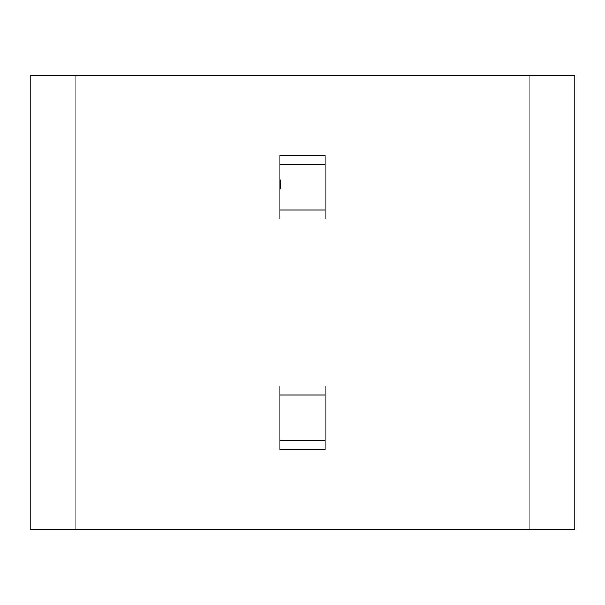 <?xml version="1.0" encoding="UTF-8"?>
<svg xmlns="http://www.w3.org/2000/svg" width="605" height="605" viewBox="0 0 605 605"><rect width="100%" height="100%" fill="white"/><g stroke="black" fill="none" stroke-linecap="round" stroke-linejoin="round"><path stroke-width="0.45" stroke-dasharray="3.02 2.27" d="M279.812 209.935L279.812 155.485L325.188 155.485L325.188 209.935L279.812 209.935L279.812 164.56L325.188 164.56L279.812 164.56L325.188 164.56L279.812 164.56L279.812 155.485L325.188 155.485L325.188 164.56L279.812 164.56L279.812 155.485L325.188 155.485L325.188 164.56L279.812 164.56L325.188 164.56L325.188 219.01L279.812 219.01L279.812 209.935L325.188 209.935L279.812 209.935L325.188 209.935L325.188 219.01L279.812 219.01L279.812 209.935L325.188 209.935L279.812 209.935L325.188 209.935L325.188 219.01L279.812 219.01L279.812 164.56L325.188 164.56L325.188 209.935L279.812 209.935L325.188 209.935M279.812 185.017L280.72 185.017L280.72 182.498L280.72 187.248L279.812 187.248L279.812 181.848L279.812 187.338L279.812 179.798L279.812 189.297L279.812 179.798L279.812 189.297L279.812 181.939L279.812 187.248L279.812 181.939L279.812 187.248L280.72 187.248L280.72 181.939L279.812 181.939L279.812 187.248L279.812 181.848L279.812 182.861L279.812 181.939L280.72 181.939L279.812 181.939L279.812 179.798L279.812 187.437L280.72 187.437L280.72 185.848L279.812 185.848L279.812 187.437L279.812 185.47L279.812 186.688L280.72 186.688L280.72 184.616L279.812 184.608L279.812 182.725L280.72 182.725L280.72 181.848L279.812 181.848L279.812 183.133L279.812 181.848L279.812 182.725L279.812 181.848L280.72 181.848L279.812 181.848L279.812 187.338L279.812 184.608L279.812 187.338L279.812 184.616L280.72 184.616L279.812 184.608L279.812 186.688L280.72 186.688L279.812 186.688L279.812 184.616L280.72 184.616L280.72 187.338L279.812 187.338L279.812 186.733L280.72 186.733L280.72 184.616L279.812 184.608L280.72 184.616L279.812 184.608L279.812 182.498L279.812 187.248L279.812 182.498L279.812 187.248L279.812 182.498L279.812 184.616L280.72 184.616L280.72 182.725L279.812 182.725L279.812 186.688L279.812 181.848L280.72 181.848L280.72 183.133L279.812 183.133L279.812 184.616L279.812 179.798L279.812 182.597L279.812 181.939L280.72 181.939L279.812 181.939L279.812 182.869L280.72 182.869L279.812 182.861L279.812 181.848L279.812 182.944L279.812 179.798L279.812 187.248L280.72 187.248L279.812 187.248L279.812 179.987L280.72 179.987L279.812 179.987L279.812 187.248L279.812 182.597L279.812 187.248L280.72 187.248L279.812 187.248L279.812 179.987L280.72 179.987L279.812 179.987L279.812 184.374L280.72 184.374L279.812 184.374L279.812 179.987L279.812 185.463L279.812 183.126L279.812 184.608L280.72 184.601L280.72 187.338L279.812 187.338L279.812 182.498L279.812 187.248L280.72 187.248L279.812 187.248L279.812 186.234L279.812 189.297L279.812 181.939L279.812 187.248L280.72 187.248L279.812 187.248L279.812 181.939L279.812 187.248L280.72 187.248L280.72 184.374L279.812 184.374L279.812 187.437L280.72 187.437L280.72 185.47L279.812 185.478L279.812 186.688L279.812 182.498L279.812 184.563L280.72 184.563L279.812 184.548L279.812 186.597L280.72 186.597L280.72 183.595L280.72 186.098L279.812 186.113L279.812 187.338L279.812 186.733L280.72 186.733L279.812 186.733L280.72 186.733L279.812 186.733L279.812 186.128L279.812 187.338L279.812 186.733L280.72 186.733L280.72 183.126L279.812 183.133L279.812 179.798L279.812 187.248L280.72 187.248L279.812 187.248L279.812 181.848L279.812 182.725L280.72 182.725L279.812 182.725L279.812 181.939L279.812 182.869L280.72 182.869L279.812 182.861L280.72 182.869L280.72 182.12L279.812 182.12L279.812 182.861L279.812 181.848L279.812 182.907L279.812 179.798L279.812 187.248L280.72 187.248L279.812 187.248L280.72 187.248L279.812 187.248L279.812 186.264L279.812 187.338L279.812 184.608L280.72 184.601L280.72 186.688L279.812 186.688L279.812 181.848L279.812 184.578L280.72 184.563L279.812 184.548L279.812 186.597L279.812 183.103L279.812 187.248L280.72 187.248L279.812 187.248L279.812 186.234L279.812 189.297L279.812 181.939L279.812 187.248L280.72 187.248L280.72 182.498L279.812 182.498L280.72 182.498L279.812 182.498L279.812 184.608L279.812 181.848L279.812 187.248L279.812 181.848L279.812 187.248L279.812 182.498L280.72 182.498L280.72 185.183L279.812 185.183L279.812 182.498L279.812 183.111L280.72 183.126L280.72 181.848L279.812 181.848L279.812 182.907L279.812 179.798L279.812 187.248L280.72 187.248L279.812 187.248L280.72 187.248L279.812 187.248L279.812 181.939L279.812 187.248L280.72 187.248L280.72 181.939L279.812 181.939L279.812 187.248L280.72 187.248L280.72 184.548L279.812 184.578L280.72 184.563L279.812 184.578L279.812 186.597L280.72 186.597L280.72 182.498L279.812 182.498L279.812 184.563L280.72 184.563L280.72 186.688L280.72 185.758L279.812 185.758L279.812 184.585L280.72 184.585L280.72 183.103L280.72 187.248L280.72 184.374L279.812 184.374L280.72 184.374L279.812 184.374L279.812 187.248L279.812 179.987L279.812 187.248L279.812 183.746L279.812 187.248L280.72 187.248L279.812 187.248L280.72 187.248L279.812 187.248L279.812 181.939L279.812 187.248L279.812 183.428L279.812 187.248L280.72 187.248L279.812 187.248L280.72 187.248L279.812 187.248L279.812 181.939L279.812 187.248L279.812 183.428L279.812 187.248L280.72 187.248L280.72 184.918L279.812 184.918L279.812 187.248L280.72 187.248L279.812 187.248L279.812 181.939L279.812 187.248L279.812 183.428L279.812 187.248L280.72 187.248L279.812 187.248L279.812 181.939L279.812 182.869L280.72 182.869L280.72 182.12L279.812 181.848L279.812 187.248L279.812 181.848L279.812 184.608L280.72 184.585L280.72 182.498L279.812 182.498L279.812 187.338L279.812 184.608L280.72 184.608L279.812 184.608L279.812 186.688L279.812 184.578L279.812 187.248L279.812 179.798L279.812 189.297L279.812 181.939L279.812 187.248L279.812 182.597L279.812 185.848L280.72 185.848L279.812 185.478L279.812 186.688L279.812 181.848L279.812 183.133L280.72 183.126L280.72 181.848L279.812 181.848L279.812 187.338L279.812 179.798L279.812 187.248L279.812 182.498L279.812 187.248L279.812 185.183L280.72 185.183L280.72 187.248L279.812 187.248L279.812 184.374L279.812 187.437L279.812 179.987L279.812 187.248L279.812 184.918L280.72 184.918L279.812 184.918L280.72 184.918L280.72 187.248L279.812 187.248L279.812 179.987L279.812 184.374L280.72 184.374L280.72 182.498L280.72 185.017L279.812 185.017L280.72 185.017L280.72 187.248L280.72 179.987L280.72 187.248L280.72 179.987L280.72 187.248L280.72 184.918L280.72 187.248L279.812 187.248L279.812 181.848L279.812 184.616L280.72 184.608L279.812 184.608L279.812 183.088L279.812 187.248L279.812 181.848L280.72 181.848L280.72 187.248L279.812 187.248L279.812 185.463L280.72 185.455L280.72 186.688L280.72 186.113L279.812 186.113L280.72 186.128L280.72 187.338L279.812 187.338L280.72 187.338L280.72 184.638L279.812 184.638L280.72 184.638L280.72 181.848L279.812 181.848L280.72 181.848L280.72 187.338L279.812 187.338L280.72 187.338L280.72 182.498L280.72 184.548L279.812 184.578L280.72 184.563L279.812 184.578L279.812 186.597L279.812 186.053L279.812 186.597L280.72 186.597L280.72 181.848L280.72 183.595L280.72 181.848L280.72 183.096L279.812 183.096L279.812 181.848L280.72 181.848L280.72 183.096L279.812 183.096L279.812 186.09L279.812 184.585L280.72 184.601L280.72 182.498L280.72 183.428L279.812 183.428L279.812 189.297L279.812 179.987L279.812 187.248L279.812 181.939L279.812 185.758L279.812 181.939L279.812 185.758L280.72 185.758L279.812 186.128L280.72 186.128L280.72 186.733L279.812 186.733L279.812 187.338L280.72 187.338L280.72 186.733L279.812 186.733L279.812 186.128L280.72 186.128L280.72 187.338L279.812 187.338L280.72 187.338L280.72 186.264L279.812 186.264L280.72 186.264L280.72 187.248L279.812 187.248L279.812 183.428L280.72 183.428L280.72 181.848L280.72 186.688L279.812 186.688L280.72 186.688L279.812 186.688L279.812 182.498L279.812 184.563L280.72 184.563L280.72 186.484L279.812 186.506L280.72 186.234L279.812 186.234L280.72 186.234L280.72 187.248L279.812 187.248L279.812 181.939L279.812 187.248L280.72 187.248L280.72 182.597L279.812 182.604L280.72 182.604L280.72 181.492L279.812 181.492L280.72 181.492L280.72 179.798L279.812 179.798L280.72 179.798L280.72 181.031L279.812 181.031L280.72 181.031L280.72 181.477L279.812 181.477L280.72 181.477L280.72 180.547L279.812 180.547L280.72 180.547L280.72 181.462L279.812 181.462L280.72 181.462L280.72 182.4L279.812 182.4L280.72 182.4L280.72 184.616L280.72 182.498L279.812 182.498L280.72 182.498L279.812 182.498L279.812 184.608L280.72 184.601L280.72 186.688L280.72 185.455L279.812 185.455L280.72 185.47L280.72 184.744L279.812 184.744L280.72 184.744L280.72 183.587L279.812 183.587L280.72 183.587L280.72 181.492L279.812 181.492M279.812 181.031L280.72 181.031L280.72 179.708L280.72 180.267L279.812 180.267L279.812 180.827L279.812 179.708L279.812 180.827L279.812 179.708L279.812 180.267L280.72 180.267L280.72 181.492L280.72 179.708L279.812 179.708L279.812 180.827L279.812 180.267L280.72 180.267L279.812 180.267L280.72 180.267L279.812 180.267L279.812 179.708L279.812 180.827L279.812 180.267L280.72 180.267L280.72 184.616L280.72 182.498L279.812 182.498L279.812 186.597L279.812 181.848L280.72 181.848L280.72 184.54L279.812 184.54L280.72 184.54L280.72 187.248L280.72 182.597L279.812 182.597L280.72 182.597L279.812 182.597L280.72 182.597L280.72 187.248L280.72 179.798L279.812 179.798L280.72 179.798L279.812 179.798L280.72 179.798L280.72 182.861L280.72 179.798L280.72 181.939L279.812 181.939L280.72 181.939L279.812 181.939L280.72 181.939L279.812 181.939L280.72 181.939L280.72 182.597L279.812 182.597L280.72 182.597L279.812 182.597L280.72 182.597L280.72 181.939L279.812 181.939L280.72 181.939L280.72 187.248L279.812 187.248L280.72 187.248L279.812 187.248L280.72 187.248L279.812 187.248L280.72 187.248L280.72 179.798L279.812 179.798L280.72 179.798L279.812 179.798L280.72 179.798L280.72 182.944L279.812 182.944L280.72 182.944L280.72 181.848L280.72 182.944L279.812 182.944M529.375 75.625L529.375 529.375L529.375 75.625L75.625 75.625L75.625 529.375L75.625 75.625L30.25 75.625L30.25 529.375L574.75 529.375L574.75 75.625L75.625 75.625L75.625 529.375L75.625 75.625L30.25 75.625L30.25 529.375L529.375 529.375L529.375 75.625L529.375 529.375L574.75 529.375L574.75 75.625L529.375 75.625L529.375 529.375L529.375 75.625L75.625 75.625L75.625 529.375L75.625 75.625L30.25 75.625L30.25 529.375L574.75 529.375L574.75 75.625L529.375 75.625M325.188 395.065L325.188 440.44L279.812 440.44L279.812 395.065L325.188 395.065L279.812 395.065L325.188 395.065L279.812 395.065L325.188 395.065L325.188 385.99L279.812 385.99L279.812 395.065L325.188 395.065L325.188 385.99L279.812 385.99L279.812 395.065L325.188 395.065L325.188 440.44L279.812 440.44L325.188 440.44L279.812 440.44L325.188 440.44L279.812 440.44L279.812 449.515L325.188 449.515L325.188 440.44L279.812 440.44L279.812 449.515L325.188 449.515L325.188 440.44L279.812 440.44L279.812 395.065L325.188 395.065L325.188 440.44L279.812 440.44L279.812 395.065L325.188 395.065L325.188 385.99L279.812 385.99L279.812 395.065M279.812 182.869L280.72 182.869L280.72 187.437L280.72 179.987L280.72 187.437L280.72 179.987L280.72 184.374L280.72 181.848L280.72 182.869L279.812 182.861L280.72 182.869L280.72 181.848L279.812 181.848L280.72 181.848L280.72 182.869L280.72 181.848L280.72 182.649L280.72 181.848L279.812 181.848L280.72 181.848L279.812 182.029L280.72 182.029L280.72 182.597L279.812 182.597L280.72 182.498L279.812 182.498L280.72 182.498L280.72 186.597L280.72 182.498L280.72 183.428L279.812 183.428L280.72 183.428L280.72 187.248L279.812 187.248L280.72 187.248L279.812 187.248L280.72 187.248L280.72 179.798L280.72 182.944L280.72 181.848L280.72 182.597L279.812 182.498L280.72 182.498L280.72 183.905L279.812 183.905L280.72 183.905L280.72 185.327L279.812 185.304L280.72 185.304L280.72 186.688L280.72 185.478L279.812 185.47L280.72 185.463L280.72 187.437L279.812 187.437L279.812 185.47L280.72 185.463L280.72 183.126L280.72 185.47L280.72 184.744L279.812 184.752L280.72 184.752L280.72 183.542L279.812 183.542L280.72 183.542L280.72 182.498L280.72 183.542L279.812 183.542L280.72 183.542L280.72 186.597L280.72 184.601L279.812 184.608L279.812 187.338L280.72 187.338L280.72 184.608L280.72 187.338L280.72 186.128L280.72 186.733L280.72 186.128L280.72 186.733L279.812 186.733L280.72 186.733L280.72 187.338L280.72 186.128L279.812 186.113L280.72 186.128L280.72 187.338L280.72 186.733L279.812 186.733L280.72 186.733L280.72 187.338L279.812 187.338L280.72 187.338L280.72 184.608L279.812 184.608L279.812 181.939L280.72 181.939L279.812 181.939L280.72 181.939L280.72 186.151L279.812 186.151L280.72 186.151L280.72 187.777L279.812 187.777L280.72 187.777L280.72 189.297L279.812 189.297L280.72 189.297L280.72 187.618L279.812 187.618L280.72 187.618L279.812 187.618L280.72 187.618L280.72 188.647L279.812 188.647L280.72 188.647L280.72 183.542L279.812 183.542L280.72 183.542L280.72 182.498L280.72 184.563L279.812 184.578L280.72 184.578L280.72 181.848L279.812 181.848L280.72 181.848L280.72 184.608L280.72 181.848L280.72 182.725L279.812 182.725L280.72 182.725L279.812 182.725L280.72 182.725L280.72 181.848L279.812 181.848L280.72 181.848L280.72 189.297L279.812 189.297L280.72 189.297L280.72 187.618L280.72 189.297L279.812 189.297L280.72 189.297L280.72 187.618L279.812 187.618L280.72 187.618L279.812 187.618L280.72 187.618L280.72 189.297L280.72 187.618L279.812 187.618L280.72 187.618L280.72 188.647L279.812 188.647L280.72 188.647L280.72 186.234L280.72 187.248L279.812 187.248L280.72 187.248L279.812 187.248L280.72 187.248L280.72 184.578L280.72 188.647L280.72 187.618L279.812 187.618L280.72 187.618L280.72 188.647L279.812 188.647L280.72 188.647L280.72 186.506L279.812 186.506L280.72 186.234L279.812 186.234L280.72 186.234L280.72 187.248L280.72 181.939L279.812 181.939L280.72 181.939L279.812 181.939L280.72 181.939L280.72 187.248L279.812 187.248L280.72 187.248L279.812 187.248L280.72 187.248L280.72 181.939L280.72 187.248L280.72 181.939L279.812 181.939L280.72 181.939L279.812 181.939L280.72 181.939L280.72 182.725L280.72 181.848L280.72 186.688L279.812 186.688L279.812 184.585L280.72 184.616L280.72 182.498L279.812 182.498L280.72 182.498L279.812 182.498L280.72 182.498L280.72 183.64L279.812 183.64L280.72 183.64L280.72 186.688L279.812 186.688L280.72 186.688L280.72 184.336L279.812 184.336L280.72 184.336L280.72 186.688L280.72 184.336L279.812 184.336L280.72 184.336L280.72 179.987L279.812 179.987L280.72 179.987L279.812 179.987L280.72 179.987L279.812 179.987L280.72 179.987L280.72 185.304L279.812 185.327L280.72 185.327L280.72 187.248L279.812 187.248L280.72 187.248L279.812 187.248L280.72 187.248L280.72 181.848L279.812 181.848L280.72 181.848L280.72 187.248L279.812 187.248L280.72 187.248L280.72 179.798L279.812 179.798L280.72 179.798L279.812 179.798L280.72 179.798L280.72 185.463L279.812 185.463L280.72 185.463L280.72 187.248L280.72 179.798L280.72 182.907L279.812 182.907L280.72 182.907L280.72 181.848L280.72 182.907L279.812 182.899L280.72 182.899L280.72 181.848L279.812 181.848L279.812 182.869L279.812 181.939L280.72 181.939L279.812 181.939L280.72 181.939L279.812 181.939L280.72 181.939L280.72 186.151L279.812 186.151L280.72 186.151L280.72 187.777L279.812 187.777L280.72 187.777L280.72 189.297L280.72 187.777L279.812 187.777L280.72 187.777L280.72 189.297L280.72 186.151L279.812 186.151L280.72 186.151L280.72 187.777L280.72 181.939L279.812 181.939L280.72 181.939L279.812 181.939L280.72 181.939L280.72 184.608L280.72 182.498L280.72 184.608L279.812 184.608L279.812 186.688L280.72 186.688L280.72 184.585L280.72 187.338L280.72 184.638L279.812 184.638M279.812 185.183L280.72 185.183L280.72 187.248L279.812 187.248L280.72 187.248L280.72 184.578L280.72 186.597L279.812 186.597L279.812 184.601L280.72 184.616L280.72 182.498L280.72 184.563L279.812 184.548L280.72 184.578L280.72 182.498L279.812 182.498L280.72 182.498L279.812 182.498L280.72 182.498L280.72 187.248L279.812 187.248L280.72 187.248L279.812 187.248L280.72 187.248L280.72 184.752L279.812 184.752L280.72 184.752L280.72 182.498L280.72 184.752L279.812 184.744L280.72 184.752L280.72 183.587L279.812 183.587M279.812 185.848L280.72 185.848L280.72 181.939L280.72 187.338L279.812 187.338L280.72 187.338L280.72 186.264L280.72 187.248L279.812 187.248L280.72 187.248L280.72 181.939L280.72 182.899L279.812 182.907L280.72 182.899L280.72 181.848L280.72 183.133L279.812 183.133L280.72 183.126L280.72 181.848L279.812 181.848L280.72 181.848L280.72 184.374L279.812 184.374L280.72 184.374L280.72 186.688L280.72 182.498L279.812 182.498L280.72 182.498L280.72 184.616L280.72 182.725L279.812 182.725M279.812 181.402L279.812 184.177L280.72 184.177L280.72 181.402L280.72 184.177L280.72 181.402L280.72 184.177L280.72 181.402L279.812 181.402L279.812 184.177L280.72 184.177L279.812 184.177L280.72 184.177L279.812 184.177L279.812 181.402L279.812 184.177L279.812 181.402L279.812 184.177L280.72 184.177L280.72 181.402L279.812 181.402L280.72 181.402M280.72 184.638L280.72 179.798L280.72 183.905L279.812 183.905L280.72 183.905L280.72 187.248L280.72 181.848L280.72 187.248L280.72 186.234L279.812 186.506L280.72 186.234L280.72 188.647L280.72 179.987L279.812 179.987L280.72 179.987L279.812 179.987L280.72 179.987L279.812 179.987L280.72 179.987L279.812 179.987L280.72 179.987L280.72 182.755L279.812 182.755L280.72 182.755L280.72 179.987L279.812 179.987L280.72 179.987L279.812 179.987L280.72 179.987L280.72 183.247L279.812 183.247L280.72 183.247L280.72 187.248L280.72 183.542L280.72 184.752L279.812 184.752M280.72 185.848L280.72 187.437L279.812 187.437L280.72 187.437L279.812 187.437L279.812 184.374L280.72 184.374L280.72 187.248L279.812 187.248L280.72 187.248L279.812 187.248L280.72 187.248L279.812 187.248L280.72 187.248L280.72 183.746L279.812 183.746L280.72 183.746L280.72 187.248L279.812 187.248L280.72 187.248L280.72 179.987L280.72 187.248L280.72 181.939L279.812 181.939L280.72 181.939L279.812 181.939L280.72 181.939L280.72 187.248L279.812 187.248L280.72 187.248L279.812 187.248L280.72 187.248L279.812 187.248L280.72 187.248L280.72 183.428L279.812 183.428L280.72 183.428L280.72 187.248L280.72 181.939L280.72 187.248L280.72 181.939L279.812 181.939L280.72 181.939L279.812 181.939L280.72 181.939L279.812 181.939L280.72 181.939L279.812 181.939L280.72 181.939L279.812 181.939L280.72 181.939L279.812 181.939L280.72 181.939L280.72 187.248L279.812 187.248L280.72 187.248L279.812 187.248L280.72 187.248L280.72 183.428L280.72 187.248L279.812 187.248L280.72 187.248L280.72 183.428L279.812 183.428L280.72 183.428L280.72 187.248L280.72 181.939L280.72 185.758L279.812 185.758L280.72 185.758L280.72 181.939L280.72 185.758L279.812 185.758L280.72 185.758L280.72 181.939L280.72 187.248L280.72 181.939L279.812 181.939L280.72 181.939L279.812 181.939L280.72 181.939L280.72 185.758L280.72 181.939L279.812 181.939L280.72 181.939L279.812 181.939L280.72 181.939L280.72 185.758L280.72 181.939L279.812 181.939L280.72 181.939L279.812 181.939L280.72 181.939L280.72 187.248L279.812 187.248L280.72 187.248L279.812 187.248L280.72 187.248L280.72 183.428L280.72 187.248L279.812 187.248L280.72 187.248L280.72 183.428L279.812 183.428L280.72 183.428L280.72 187.248L280.72 181.939L280.72 185.758L279.812 185.758L280.72 185.758L280.72 181.939L280.72 185.758L279.812 185.758L280.72 185.758L280.72 181.939L280.72 187.248L280.72 181.939L279.812 181.939L280.72 181.939L279.812 181.939L280.72 181.939L280.72 185.758L280.72 181.939L279.812 181.939L280.72 181.939L279.812 181.939L280.72 181.939L280.72 185.758L280.72 181.939L279.812 181.939L280.72 181.939L279.812 181.939L280.72 181.939L280.72 187.248L279.812 187.248L280.72 187.248L279.812 187.248L280.72 187.248L280.72 184.548L280.72 186.688L279.812 186.688L280.72 186.688L280.72 185.758L279.812 185.758L280.72 185.758L280.72 181.939L280.72 185.758L279.812 185.758L280.72 185.758L280.72 181.939L280.72 187.248L279.812 187.248L280.72 187.248L280.72 184.918L279.812 184.918L280.72 184.918L280.72 187.248L279.812 187.248L280.72 187.248L280.72 179.987L280.72 187.248L279.812 187.248L280.72 187.248L280.72 182.597L279.812 182.604L280.72 182.597L280.72 181.492M280.72 185.901L280.72 179.987L280.72 187.437L280.72 185.901L279.812 185.901M280.72 185.183L280.72 181.848L280.72 184.54L279.812 184.54L280.72 184.54L279.812 184.54L280.72 184.54L280.72 187.248L280.72 179.798L279.812 179.798L280.72 179.798L279.812 179.798L280.72 179.798L280.72 181.939L279.812 181.939L280.72 181.939L279.812 181.939L280.72 181.939L280.72 182.597L279.812 182.597L280.72 182.597L280.72 187.248L279.812 187.248L280.72 187.248L280.72 184.752L280.72 185.455L279.812 185.478L280.72 185.455L280.72 186.688L280.72 185.455L279.812 185.47L280.72 185.463L280.72 184.336L279.812 184.336L280.72 184.336L280.72 185.304L279.812 185.327L280.72 185.327L279.812 185.304L280.72 185.327L280.72 186.688L279.812 186.688L280.72 186.688L280.72 185.463L279.812 185.463M280.72 179.708L279.812 179.708L279.812 180.827L279.812 179.708L280.72 179.708L280.72 180.827L279.812 180.827L279.812 180.267L279.812 180.827L280.72 180.827L280.72 180.267L279.812 180.267L279.812 179.708L280.72 179.708L280.72 180.827L279.812 180.827L280.72 180.827L280.72 179.708L280.72 180.267L279.812 180.267L280.72 180.267L280.72 180.827L279.812 180.827L280.72 180.827L280.72 179.708L280.72 180.267L279.812 180.267L280.72 180.267L280.72 180.827L280.72 179.708L279.812 179.708L280.72 179.708L280.72 180.267L280.72 179.708M279.812 186.264L280.72 186.264L280.72 187.338L279.812 187.338M279.812 183.096L280.72 183.096L280.72 184.563L279.812 184.578L280.72 184.578L280.72 181.848L279.812 182.029M280.72 183.587L280.72 185.758L280.72 181.939L279.812 181.939L280.72 181.939L280.72 186.151L280.72 181.939L279.812 181.939L280.72 181.939L280.72 187.248L279.812 187.248L280.72 187.248L280.72 184.578L280.72 186.597L279.812 186.597L279.812 182.498L280.72 182.498L280.72 184.578L280.72 181.848L280.72 184.608L279.812 184.601L279.812 182.498L280.72 182.498L280.72 186.597L279.812 186.597L279.812 184.601L280.72 184.585L280.72 182.498L279.812 182.498L280.72 182.498L280.72 183.64L279.812 183.64M279.812 440.44L279.812 449.515L325.188 449.515L325.188 440.44M325.188 164.56L279.812 164.56M280.72 182.12L279.812 182.12M280.72 184.374L279.812 184.374L280.72 184.374M280.72 185.017L280.72 181.939L279.812 181.939L280.72 181.939L280.72 182.725M280.72 183.096L279.812 183.428L280.72 183.428L280.72 187.248L279.812 187.248L280.72 187.248L280.72 181.939L279.812 181.939L280.72 181.939L279.812 181.939L280.72 181.939L280.72 182.899L280.72 181.848L279.812 181.848L280.72 181.848L280.72 182.869L280.72 181.939L279.812 181.939L280.72 181.939L280.72 187.248L279.812 187.248L280.72 187.248L280.72 179.798L279.812 179.798L280.72 179.798L280.72 182.944M280.72 182.869L280.72 185.758L279.812 185.758L280.72 186.113L279.812 186.128M280.72 181.031L280.72 181.477L279.812 181.477L280.72 181.462L280.72 180.547L279.812 180.547M280.72 180.547L280.72 182.4L279.812 182.4M280.72 182.4L280.72 187.248L280.72 182.498L279.812 182.498L279.812 184.585L280.72 184.608L280.72 186.688M279.812 185.327L280.72 185.327L280.72 183.905L279.812 183.905L280.72 183.905L280.72 187.248L280.72 179.987L279.812 179.987L280.72 179.987L280.72 184.336L280.72 179.987L279.812 179.987L280.72 179.987L279.812 179.987L280.72 179.987L280.72 182.755L279.812 182.755M280.72 182.029L280.72 182.597L279.812 182.498L279.812 186.688M280.72 186.264L280.72 187.248L280.72 186.234L279.812 186.234L280.72 186.234L280.72 181.939L279.812 181.939L280.72 181.939L279.812 181.939L280.72 181.939L279.812 181.939L280.72 181.939L280.72 187.248L279.812 187.248L280.72 187.248L280.72 184.752M280.72 183.64L280.72 185.463M280.72 179.798L279.812 179.798M279.812 184.601L280.72 184.601M280.72 185.327L280.72 187.248L279.812 187.248L280.72 187.248L280.72 181.939L279.812 181.939L280.72 181.939L280.72 185.758L280.72 181.939L279.812 181.939L280.72 181.939L280.72 185.758L279.812 185.758L280.72 185.758L280.72 181.939L279.812 181.939L280.72 181.939L280.72 187.248L279.812 187.248L280.72 187.248L280.72 183.746L279.812 183.746M280.72 182.755L280.72 179.987L279.812 179.987L280.72 179.987L280.72 183.247L279.812 183.247M280.72 183.247L280.72 187.248L279.812 187.248L280.72 187.248L280.72 181.939L279.812 181.939L280.72 181.939L280.72 185.758L280.72 181.939L279.812 181.939L280.72 181.939L280.72 185.758L279.812 185.758L280.72 185.758L280.72 181.939L279.812 181.939L280.72 181.939L280.72 187.248L279.812 187.248L280.72 187.248L280.72 181.939L280.72 187.248L279.812 187.248L280.72 187.248L280.72 183.428L280.72 187.248L279.812 187.248L280.72 187.248L279.812 187.248L280.72 187.248L280.72 183.746M280.72 186.128L280.72 187.338M280.72 185.758L280.72 181.939L280.72 185.758L279.812 185.758"/><path stroke-width="0.91" d="M325.188 209.935L325.188 155.485L325.188 164.56L325.188 155.485L279.812 155.485L325.188 155.485L279.812 155.485L279.812 219.01L325.188 219.01L279.812 219.01L279.812 209.935L325.188 209.935L325.188 164.56L279.812 164.56L279.812 209.935L325.188 209.935L325.188 219.01L279.812 219.01L279.812 209.935L325.188 209.935L325.188 164.56L279.812 164.56L279.812 209.935M30.25 75.625L574.75 75.625L30.25 75.625L30.25 529.375L574.75 529.375L574.75 75.625L574.75 529.375L574.75 75.625L30.25 75.625L30.25 529.375L574.75 529.375L30.25 529.375L30.25 75.625M325.188 385.99L279.812 385.99L279.812 440.44L325.188 440.44L325.188 385.99L279.812 385.99L279.812 440.44L325.188 440.44L325.188 395.065L279.812 395.065L279.812 449.515L325.188 449.515L325.188 395.065L279.812 395.065L279.812 385.99L325.188 385.99L325.188 395.065L325.188 385.99M279.812 440.44L279.812 449.515L325.188 449.515L325.188 440.44L279.812 440.44L279.812 449.515L325.188 449.515L325.188 440.44M279.812 155.485L279.812 164.56L279.812 155.485M325.188 395.065L279.812 395.065M325.188 164.56L279.812 164.56"/></g></svg>
